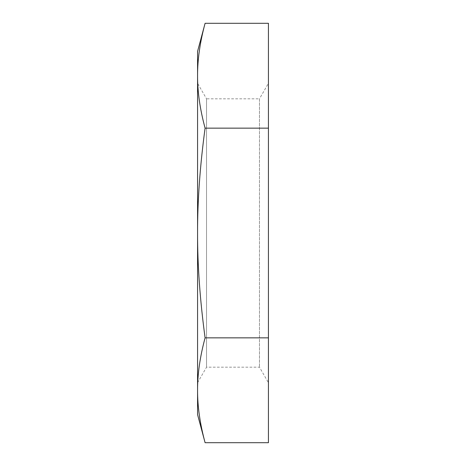 <?xml version="1.0" encoding="UTF-8"?>
<svg xmlns="http://www.w3.org/2000/svg" width="466" height="466" viewBox="0 0 466 466"><rect width="100%" height="100%" fill="white"/><g stroke="black" fill="none" stroke-linecap="round" stroke-linejoin="round"><path stroke-width="0.35" stroke-dasharray="2.33 1.75" d="M197.567 83.286L197.567 382.714L197.567 83.286L206.537 98.827L206.537 367.173L206.537 98.827L259.463 98.827L259.463 367.173L259.463 98.827L268.433 83.286L268.433 382.714L268.433 83.286M197.567 51.394L197.567 75.725C197.514 59.532 200.019 42.056 205.092 23.3M205.092 442.7C200.019 423.943 197.514 406.469 197.567 390.275L197.567 414.606M197.567 233C197.514 200.613 200.019 165.663 205.092 128.15C200.019 109.394 197.514 91.919 197.567 75.725L197.567 390.275C197.514 374.082 200.019 356.607 205.092 337.85C200.019 300.337 197.514 265.387 197.567 233M205.092 128.15L268.433 128.15L268.433 442.7M205.092 337.85L268.433 337.85M268.433 23.3L268.433 128.15M197.567 382.714L206.537 367.173L259.463 367.173L268.433 382.714"/><path stroke-width="0.7" d="M197.567 75.725C197.514 91.919 200.019 109.394 205.092 128.15C200.019 165.663 197.514 200.613 197.567 233L197.567 51.394L205.092 23.3C200.019 42.056 197.514 59.532 197.567 75.725M205.092 337.85C200.019 356.607 197.514 374.082 197.567 390.275L197.567 233C197.514 265.387 200.019 300.337 205.092 337.85L268.433 337.85L268.433 23.3L205.092 23.3M205.092 442.7L197.567 414.606L197.567 390.275C197.514 406.469 200.019 423.943 205.092 442.7L268.433 442.7L268.433 337.85M205.092 128.15L268.433 128.15"/></g></svg>
